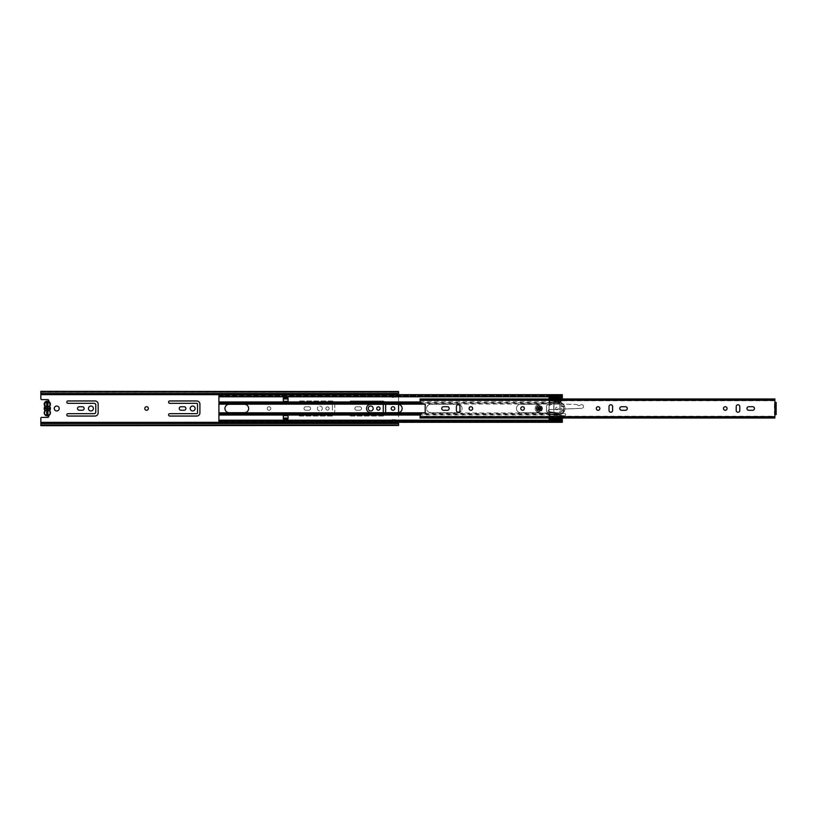 <?xml version="1.0" encoding="UTF-8"?>
<svg xmlns="http://www.w3.org/2000/svg" width="817" height="817" viewBox="0 0 817 817"><rect width="100%" height="100%" fill="white"/><g stroke="black" fill="none" stroke-linecap="round" stroke-linejoin="round"><path stroke-width="0.61" stroke-dasharray="4.08 3.06" d="M59.212 408.5A2.461 2.461 0 0 0 56.751 406.039A2.461 2.461 0 0 0 54.279 408.5A2.461 2.461 0 0 0 56.751 410.961A2.461 2.461 0 0 0 59.212 408.5M148.367 408.5A1.787 1.787 0 0 0 146.57 406.713A1.787 1.787 0 0 0 144.783 408.5A1.787 1.787 0 0 0 146.57 410.287A1.787 1.787 0 0 0 148.367 408.5M270.784 408.5A1.787 1.787 0 0 0 268.987 406.713A1.787 1.787 0 0 0 267.2 408.5A1.787 1.787 0 0 0 268.987 410.287A1.787 1.787 0 0 0 270.784 408.5A1.787 1.787 0 0 0 268.987 406.713A1.787 1.787 0 0 0 267.2 408.5A1.787 1.787 0 0 0 268.987 410.287A1.787 1.787 0 0 0 270.784 408.5M66.82 414.862A1.195 1.195 0 0 0 68.015 416.047L94.986 416.047A3.176 3.176 0 0 0 98.163 412.871L98.163 404.129A3.176 3.176 0 0 0 94.986 400.953L68.015 400.953A1.195 1.195 0 0 0 66.82 402.138A1.195 1.195 0 0 0 68.015 403.332L94.19 403.332A1.593 1.593 0 0 1 95.783 404.926L95.783 412.074A1.593 1.593 0 0 1 94.19 413.668L68.015 413.668A1.195 1.195 0 0 0 66.82 414.862M77.533 408.5A1.746 1.746 0 0 0 79.28 410.246L82.384 410.246A1.746 1.746 0 0 0 84.131 408.5A1.746 1.746 0 0 0 82.384 406.754L79.28 406.754A1.746 1.746 0 0 0 77.533 408.5M93.393 408.5A2.461 2.461 0 0 0 90.932 406.039A2.461 2.461 0 0 0 88.461 408.5A2.461 2.461 0 0 0 90.932 410.961A2.461 2.461 0 0 0 93.393 408.5M168.568 414.862A1.195 1.195 0 0 0 169.762 416.047L196.734 416.047A3.176 3.176 0 0 0 199.91 412.871L199.91 404.129A3.176 3.176 0 0 0 196.734 400.953L169.762 400.953A1.195 1.195 0 0 0 168.568 402.138A1.195 1.195 0 0 0 169.762 403.332L196.734 403.332A0.797 0.797 0 0 1 197.53 404.129L197.53 412.871A0.797 0.797 0 0 1 196.734 413.668L169.762 413.668A1.195 1.195 0 0 0 168.568 414.862M179.28 408.5A1.746 1.746 0 0 0 181.037 410.246L184.131 410.246A1.746 1.746 0 0 0 185.888 408.5A1.746 1.746 0 0 0 184.131 406.754L181.037 406.754A1.746 1.746 0 0 0 179.28 408.5M195.14 408.5A2.461 2.461 0 0 0 192.679 406.039A2.461 2.461 0 0 0 190.218 408.5A2.461 2.461 0 0 0 192.679 410.961A2.461 2.461 0 0 0 195.14 408.5M298.879 402.138A1.195 1.195 0 0 0 300.074 403.332L331.59 403.332A0.797 0.797 0 0 1 332.386 404.129L332.386 412.871A0.797 0.797 0 0 1 331.59 413.668L300.074 413.668A1.195 1.195 0 0 0 298.879 414.862A1.195 1.195 0 0 0 300.074 416.047L331.59 416.047A3.176 3.176 0 0 0 334.776 412.871L334.776 404.129A3.176 3.176 0 0 0 331.59 400.953L300.074 400.953A1.195 1.195 0 0 0 298.879 402.138A1.195 1.195 0 0 0 300.074 403.332L331.59 403.332A0.797 0.797 0 0 1 332.386 404.129L332.386 412.871A0.797 0.797 0 0 1 331.59 413.668L300.074 413.668A1.195 1.195 0 0 0 298.879 414.862A1.195 1.195 0 0 0 300.074 416.047L331.59 416.047A3.176 3.176 0 0 0 334.776 412.871L334.776 404.129A3.176 3.176 0 0 0 331.59 400.953L300.074 400.953A1.195 1.195 0 0 0 298.879 402.138M304.006 408.5A1.746 1.746 0 0 0 305.752 410.246L308.857 410.246A1.746 1.746 0 0 0 310.603 408.5A1.746 1.746 0 0 0 308.857 406.754L305.752 406.754A1.746 1.746 0 0 0 304.006 408.5A1.746 1.746 0 0 0 305.752 410.246L308.857 410.246A1.746 1.746 0 0 0 310.603 408.5A1.746 1.746 0 0 0 308.857 406.754L305.752 406.754A1.746 1.746 0 0 0 304.006 408.5M329.169 408.5A1.665 1.665 0 0 0 327.494 406.835A1.665 1.665 0 0 0 325.83 408.5A1.665 1.665 0 0 0 327.494 410.165A1.665 1.665 0 0 0 329.169 408.5A1.665 1.665 0 0 0 327.494 406.835A1.665 1.665 0 0 0 325.83 408.5A1.665 1.665 0 0 0 327.494 410.165A1.665 1.665 0 0 0 329.169 408.5M322.327 408.5A2.461 2.461 0 0 0 319.866 406.039A2.461 2.461 0 0 0 317.404 408.5A2.461 2.461 0 0 0 319.866 410.961A2.461 2.461 0 0 0 322.327 408.5A2.461 2.461 0 0 0 319.866 406.039A2.461 2.461 0 0 0 317.404 408.5A2.461 2.461 0 0 0 319.866 410.961A2.461 2.461 0 0 0 322.327 408.5M385.644 404.323L385.644 404.129A3.176 3.176 0 0 0 382.468 400.953L350.953 400.953A1.195 1.195 0 0 0 349.758 402.138A1.195 1.195 0 0 0 350.953 403.332L382.468 403.332A0.797 0.797 0 0 1 383.265 404.129L383.265 404.323M383.265 412.677L383.265 412.871A0.797 0.797 0 0 1 382.468 413.668L350.953 413.668A1.195 1.195 0 0 0 349.758 414.862A1.195 1.195 0 0 0 350.953 416.047L382.468 416.047A3.176 3.176 0 0 0 385.644 412.871L385.644 404.129A3.176 3.176 0 0 0 382.468 400.953L350.953 400.953A1.195 1.195 0 0 0 349.758 402.138A1.195 1.195 0 0 0 350.953 403.332L382.468 403.332A0.797 0.797 0 0 1 383.265 404.129L383.265 412.871A0.797 0.797 0 0 1 382.468 413.668L350.953 413.668A1.195 1.195 0 0 0 349.758 414.862A1.195 1.195 0 0 0 350.953 416.047L382.468 416.047A3.176 3.176 0 0 0 385.644 412.871L385.644 412.677M354.884 408.5A1.746 1.746 0 0 0 356.631 410.246L359.735 410.246A1.746 1.746 0 0 0 361.482 408.5A1.746 1.746 0 0 0 359.735 406.754L356.631 406.754A1.746 1.746 0 0 0 354.884 408.5A1.746 1.746 0 0 0 356.631 410.246L359.735 410.246A1.746 1.746 0 0 0 361.482 408.5A1.746 1.746 0 0 0 359.735 406.754L356.631 406.754A1.746 1.746 0 0 0 354.884 408.5M380.038 408.5A1.665 1.665 0 0 0 378.373 406.835A1.665 1.665 0 0 0 376.698 408.5A1.665 1.665 0 0 0 378.373 410.165A1.665 1.665 0 0 0 380.038 408.5M373.206 408.5A2.461 2.461 0 0 0 370.744 406.039A2.461 2.461 0 0 0 368.273 408.5A2.461 2.461 0 0 0 370.744 410.961A2.461 2.461 0 0 0 373.206 408.5M394.785 408.5A1.787 1.787 0 0 0 392.997 406.713A1.787 1.787 0 0 0 391.21 408.5A1.787 1.787 0 0 0 392.997 410.287A1.787 1.787 0 0 0 394.785 408.5M40.85 391.333L40.85 398.798A0.797 0.797 0 0 0 41.647 399.595L47.611 399.595A1.195 1.195 0 0 1 48.315 401.75A1.195 1.195 0 0 0 48.632 401.402M48.632 415.598A1.195 1.195 0 0 0 48.315 415.25A1.195 1.195 0 0 1 47.611 417.405L41.647 417.405A0.797 0.797 0 0 0 40.85 418.202L40.85 425.463L40.85 423.482L40.85 424.666L398.563 424.717L398.563 423.482L398.563 425.667M40.85 422.369L40.85 423.482L40.85 422.369L398.563 422.369L398.563 425.463L398.563 424.666L40.85 424.666L398.563 424.666L40.85 424.666L40.85 425.463L40.85 424.717L398.563 424.717L40.85 424.717L40.85 425.667M398.563 391.333L398.563 422.369M398.563 394.682L398.563 404.374M398.563 412.626L398.563 422.318M395.387 422.318L395.387 419.632L392.16 419.632L392.16 423.288L395.387 423.288L395.387 422.409L392.16 422.409L392.16 423.206L395.387 423.206L392.16 423.206L392.16 422.409L392.16 423.686L395.387 423.686L395.387 419.632L392.16 419.632L392.16 422.318M395.387 394.58L395.387 393.712L395.387 394.591L395.387 393.712L392.16 393.712L392.16 394.631L392.16 393.794L392.16 394.591L395.387 394.58M392.16 394.682L392.16 397.368L395.387 397.368L395.387 394.682M395.387 397.368L395.387 393.712L392.16 393.712L392.16 397.368L395.387 397.368M398.563 391.537L398.563 393.518L398.563 391.537L398.563 392.334L398.563 391.537L40.85 391.537L40.85 393.518L40.85 392.334L398.563 392.334L40.85 392.334L398.563 392.334L40.85 392.334L40.85 391.537L40.85 392.283L398.563 392.283L40.85 392.283L40.85 391.537L40.85 392.334L40.85 391.537L398.563 391.537L40.85 391.537M40.85 394.631L398.563 394.631M40.85 425.463L40.85 424.666L40.85 425.463L398.563 425.463M47.529 401.974L48.315 401.75L47.274 402.035L47.866 402.035L47.978 415.026M47.274 402.035L46.916 414.658L47.866 414.965M46.916 413.668L47.713 413.668L47.713 414.658L46.916 414.658L46.916 413.668L46.916 414.464M47.713 413.668L47.713 414.464M47.713 402.536L47.713 403.21M46.916 402.536L46.916 403.21M395.387 394.591L395.387 393.794L392.16 393.702L392.16 394.591L392.16 393.314L395.387 393.314L392.16 393.702L395.387 393.794L395.387 394.591L392.16 394.591M392.16 422.409L395.387 422.409M392.16 422.91L395.387 422.91L392.16 422.512L392.16 423.686M395.387 422.91L395.387 423.686M392.16 393.314L392.16 394.488L395.387 394.488L395.387 393.314M392.16 394.09L395.387 394.09M45.18 411.135L44.874 410.89A3.105 3.105 0 0 0 47.315 415.894A3.105 3.105 0 0 0 49.766 410.89L49.766 410.89A3.105 3.105 0 0 1 47.315 415.894A3.105 3.105 0 0 1 44.874 410.89L44.618 412.789C43.658 416.006 50.981 416.006 50.021 412.789L49.296 410.502A2.819 2.819 0 0 1 47.917 411.257L47.917 414.464L46.722 414.464L46.722 411.257A2.819 2.819 0 0 1 45.333 410.502L45.088 410.226A2.819 2.819 0 0 1 45.088 406.774L45.333 406.498A2.819 2.819 0 0 1 46.722 405.743L46.722 402.536L47.917 402.536L47.917 407.56A1.113 1.113 0 0 1 47.917 409.44L47.917 411.257M49.541 410.226L49.541 410.226A2.819 2.819 0 0 0 49.541 406.774L49.296 406.498A2.819 2.819 0 0 0 47.917 405.743M46.722 411.257L46.722 409.44A1.113 1.113 0 0 1 46.722 407.56L46.722 405.743M44.945 410.573L44.874 410.4A3.105 3.105 0 0 1 44.874 406.6L44.618 404.211M49.766 406.11L49.766 406.11A3.105 3.105 0 0 0 50.419 404.211A3.105 3.105 0 0 1 49.766 406.11L49.541 406.774M49.766 410.4A3.105 3.105 0 0 0 49.766 406.6A3.105 3.105 0 0 1 49.766 410.4M44.945 406.427L45.18 405.865M44.22 404.211A3.105 3.105 0 0 0 44.874 406.11A3.105 3.105 0 0 1 47.315 401.106A3.105 3.105 0 0 1 50.419 404.211A3.105 3.105 0 0 0 47.315 401.106A3.105 3.105 0 0 0 44.22 404.211M537.678 408.5A1.593 1.593 0 0 1 539.261 406.907A1.593 1.593 0 0 1 540.854 408.5A1.593 1.593 0 0 1 539.261 410.093A1.593 1.593 0 0 1 537.678 408.5A1.593 1.593 0 0 1 539.261 406.907A1.593 1.593 0 0 1 540.854 408.5A1.593 1.593 0 0 1 539.261 410.093A1.593 1.593 0 0 1 537.678 408.5A1.593 1.593 0 0 1 539.261 406.907A1.593 1.593 0 0 1 540.854 408.5A1.593 1.593 0 0 1 539.261 410.093A1.593 1.593 0 0 1 537.678 408.5A1.593 1.593 0 0 1 539.261 406.907A1.593 1.593 0 0 1 540.854 408.5M443.519 410.287A1.787 1.787 0 0 1 441.731 408.5A1.787 1.787 0 0 1 443.519 406.713L447.41 406.713A1.787 1.787 0 0 1 449.197 408.5A1.787 1.787 0 0 1 447.41 410.287L443.519 410.287M469.111 408.5A1.787 1.787 0 0 1 470.898 406.713A1.787 1.787 0 0 1 472.686 408.5A1.787 1.787 0 0 1 470.898 410.287A1.787 1.787 0 0 1 469.111 408.5M520.786 408.5A1.787 1.787 0 0 1 522.574 406.713A1.787 1.787 0 0 1 524.361 408.5A1.787 1.787 0 0 1 522.574 410.287A1.787 1.787 0 0 1 520.786 408.5M596.298 408.5A1.787 1.787 0 0 1 598.085 406.713A1.787 1.787 0 0 1 599.872 408.5A1.787 1.787 0 0 1 598.085 410.287A1.787 1.787 0 0 1 596.298 408.5M621.574 410.287A1.787 1.787 0 0 1 619.786 408.5A1.787 1.787 0 0 1 621.574 406.713L625.475 406.713A1.787 1.787 0 0 1 627.262 408.5A1.787 1.787 0 0 1 625.475 410.287L621.574 410.287M723.484 408.5A1.787 1.787 0 0 1 725.271 406.713A1.787 1.787 0 0 1 727.069 408.5A1.787 1.787 0 0 1 725.271 410.287A1.787 1.787 0 0 1 723.484 408.5M748.76 410.287A1.787 1.787 0 0 1 746.973 408.5A1.787 1.787 0 0 1 748.76 406.713L752.661 406.713A1.787 1.787 0 0 1 754.448 408.5A1.787 1.787 0 0 1 752.661 410.287L748.76 410.287M456.397 406.549A1.787 1.787 0 0 1 458.184 404.762A1.787 1.787 0 0 1 459.971 406.549L459.971 410.451A1.787 1.787 0 0 1 458.184 412.238A1.787 1.787 0 0 1 456.397 410.451L456.397 406.549M609.022 406.549A1.787 1.787 0 0 1 610.81 404.762A1.787 1.787 0 0 1 612.597 406.549L612.597 410.451A1.787 1.787 0 0 1 610.81 412.238A1.787 1.787 0 0 1 609.022 410.451L609.022 406.549M736.209 406.549A1.787 1.787 0 0 1 737.996 404.762A1.787 1.787 0 0 1 739.783 406.549L739.783 410.451A1.787 1.787 0 0 1 737.996 412.238A1.787 1.787 0 0 1 736.209 410.451L736.209 406.549M420.03 399.983L774.873 399.983L774.873 399.339L420.03 399.38L420.408 403.7L425.197 404.221L425.197 412.779L420.408 413.3L420.03 417.977L774.873 417.773L774.873 417.16L420.03 417.61L420.03 417.068L774.873 417.068L774.873 416.21L774.873 417.61M420.03 400.31L774.873 400.31L774.873 402.424M774.873 414.576L774.873 417.977L774.873 417.068L420.03 417.078L420.03 416.21L774.873 416.21M420.03 399.38L420.03 399.932L420.03 399.227L774.873 399.227L774.873 399.932L774.873 399.227L774.873 399.84L420.03 399.339M774.873 399.983L774.873 400.79L774.873 399.932L420.03 399.922L774.873 400.31M420.03 416.21L420.03 417.61M420.03 417.017L774.873 417.017M775.2 414.576L774.404 414.576L774.404 402.424L776.15 402.424L775.2 402.424L775.2 414.576L776.15 414.576L775.2 414.576L775.2 403.608L776.15 403.608L776.15 413.392L775.2 413.392M775.2 402.424L775.2 403.608M540.231 408.5A0.97 0.97 0 0 1 539.271 409.47A0.97 0.97 0 0 1 538.301 408.5A0.97 0.97 0 0 1 539.261 407.53A0.97 0.97 0 0 1 540.231 408.5A0.97 0.97 0 0 0 539.261 407.53A0.97 0.97 0 0 0 538.301 408.5A0.97 0.97 0 0 0 539.271 409.47A0.97 0.97 0 0 0 540.231 408.5A0.95 0.95 0 0 1 539.261 409.45A0.95 0.95 0 0 1 538.311 408.5A0.95 0.95 0 0 1 539.261 407.55A0.95 0.95 0 0 1 540.221 408.5A0.95 0.95 0 0 1 539.261 409.45A0.95 0.95 0 0 1 538.311 408.5A0.95 0.95 0 0 1 539.261 407.55A0.95 0.95 0 0 1 540.221 408.5M558.379 400.953L558.205 403.966L558.379 400.953L538.546 404.476A4.085 4.085 0 0 0 538.75 412.554L564.424 415.833A1.113 1.113 0 0 0 565.67 414.862A1.113 1.113 0 0 0 564.7 413.616L549.177 411.809A1.113 1.113 0 0 1 548.197 410.706A1.113 1.113 0 0 1 549.269 409.593L581.704 408.337A1.859 1.859 0 0 0 583.338 405.753A1.859 1.859 0 0 0 580.325 405.161A1.491 1.491 0 0 1 578.671 405.457L576.925 404.66L578.671 405.457A1.491 1.491 0 0 0 580.325 405.161A1.859 1.859 0 0 1 583.338 405.753A1.859 1.859 0 0 1 581.704 408.337L549.269 409.593A1.113 1.113 0 0 0 548.197 410.706A1.113 1.113 0 0 0 549.177 411.809L564.7 413.616A1.113 1.113 0 0 1 565.67 414.862A1.113 1.113 0 0 1 564.424 415.833L538.75 412.554A4.085 4.085 0 0 1 538.546 404.476L558.379 400.953M576.067 404.466A2.226 2.226 0 0 1 576.925 404.66A2.226 2.226 0 0 0 576.067 404.466L558.205 403.966L576.067 404.466M536.126 408.51A3.135 3.135 0 0 1 539.251 405.365A3.135 3.135 0 0 1 542.406 408.49A3.135 3.135 0 0 1 539.271 411.635A3.135 3.135 0 0 1 536.126 408.51A3.135 3.135 0 0 1 539.251 405.365A3.135 3.135 0 0 1 542.406 408.49A3.135 3.135 0 0 1 539.271 411.635A3.135 3.135 0 0 1 536.126 408.51M558.307 403.23L547.298 402.924L558.307 403.23M541.845 408.5A2.584 2.584 0 0 1 539.261 411.084A2.584 2.584 0 0 1 536.677 408.5A2.584 2.584 0 0 1 539.261 405.916A2.584 2.584 0 0 1 541.845 408.5A2.584 2.584 0 0 1 539.261 411.084A2.584 2.584 0 0 1 536.677 408.5A2.584 2.584 0 0 1 539.261 405.916A2.584 2.584 0 0 1 541.845 408.5M366.527 408.5A4.177 4.177 0 0 0 370.704 412.677L397.971 412.677A4.177 4.177 0 0 0 402.138 408.5A4.177 4.177 0 0 0 397.971 404.323L370.704 404.323A4.177 4.177 0 0 0 366.527 408.5M457.908 412.677A4.177 4.177 0 0 0 462.075 408.5A4.177 4.177 0 0 0 457.908 404.323L430.722 404.323A4.177 4.177 0 0 0 426.545 408.5A4.177 4.177 0 0 0 430.722 412.677L457.908 412.677A4.177 4.177 0 0 0 462.075 408.5A4.177 4.177 0 0 0 457.908 404.323L430.722 404.323A4.177 4.177 0 0 0 426.545 408.5A4.177 4.177 0 0 0 430.722 412.677L457.908 412.677M536.126 412.677A4.177 4.177 0 0 0 540.303 408.5A4.177 4.177 0 0 0 536.126 404.323L520.623 404.323A4.177 4.177 0 0 0 516.446 408.5A4.177 4.177 0 0 0 520.623 412.677L536.126 412.677L520.623 412.677A4.177 4.177 0 0 1 516.446 408.5A4.177 4.177 0 0 1 520.623 404.323L536.126 404.323A4.177 4.177 0 0 1 540.303 408.5A4.177 4.177 0 0 1 536.126 412.677M420.03 401.974L549.994 401.974L550.392 399.36L549.994 404.527L547.972 404.527A0.797 0.797 0 0 0 547.186 405.324L546.542 405.324L546.542 411.676L547.186 411.676A0.797 0.797 0 0 0 547.972 412.473L549.994 412.473L549.994 417.242L549.994 414.893L420.03 414.893M549.085 415.342L549.994 415.342L549.994 411.564L549.994 412.473L547.972 412.473A0.797 0.797 0 0 1 547.186 411.676L546.542 411.676L547.216 411.717A0.715 0.715 0 0 0 547.931 412.432L548.963 412.432L549.085 411.564L549.085 418.723L561.044 418.723L561.044 416.037L553.967 416.037L553.967 417.64L549.994 417.64L549.994 416.037L549.085 416.037M547.186 405.324A0.797 0.797 0 0 1 547.972 404.527L549.994 404.527L549.994 405.436L549.994 402.975L549.085 402.975L549.085 411.564L549.994 411.564L547.931 412.432A0.715 0.715 0 0 1 547.216 411.717L546.502 411.676L546.502 405.324L546.542 411.676L546.502 405.324L547.186 405.324M224.951 408.5A4.177 4.177 0 0 0 229.128 412.677L244.467 412.677A4.177 4.177 0 0 0 248.644 408.5A4.177 4.177 0 0 0 244.467 404.323L229.128 404.323A4.177 4.177 0 0 0 224.951 408.5M420.03 403.363L549.994 403.363L549.994 404.527L553.967 404.527L553.967 417.64L549.994 417.64L549.994 413.034L553.967 413.034M218.915 394.682L218.915 402.771L549.994 402.771L549.994 404.027L218.915 404.027L218.915 403.363M549.994 413.034L549.994 413.637L420.03 413.637M218.915 402.107L218.915 412.973L549.994 412.973L549.994 414.229L218.915 414.229L218.915 414.893M562.321 398.972L562.321 400.953L559.931 400.953L559.931 414.893L553.814 414.893L553.814 399.758L553.814 401.974L559.931 401.974L559.931 416.047L562.321 416.047L562.321 418.028M553.415 399.36L550.392 399.36L553.415 399.36M288.074 398.165L283.305 398.012L283.305 398.962L288.074 398.962L288.074 401.341L283.305 401.341L283.305 398.012L288.074 398.165M218.915 395.316L221.295 395.316L223.684 393.631L223.684 394.979L218.915 394.979L218.915 396.807L218.915 394.764L223.684 394.764L223.684 395.949L222.112 395.949A1.593 1.593 0 0 1 223.684 394.121L223.684 395.193L562.321 394.979L562.321 400.953L559.931 400.953L559.931 401.974L553.814 401.974L559.931 402.107L559.931 402.771L553.814 402.771L553.814 404.027L559.931 404.027L559.931 403.363L553.814 403.363L553.814 404.16L559.931 404.16L553.814 404.16L553.814 412.84L559.931 412.84L553.814 412.84L553.814 413.637L559.931 413.637L559.931 412.973L553.814 412.973L553.814 414.229L559.931 414.229L559.931 416.047L562.321 416.047L562.321 422.236L562.321 420.193L562.321 421.501L218.915 421.521L218.915 420.193L218.915 422.113L222.142 422.021L223.684 423.676L221.295 421.684L562.321 422.021L562.321 421.286L218.915 420.888L218.915 421.501L562.321 421.521M223.684 393.324L221.295 395.316L223.684 393.631M562.321 394.682L223.684 394.682M223.684 394.631L223.684 393.825M223.684 396.02L222.122 396.02A1.593 1.593 0 0 1 223.684 394.121L223.684 396.112L562.321 395.683L562.321 396.807L562.321 396.112M218.915 396.112L218.915 395.499L562.321 395.499L562.321 394.764L562.321 395.714L222.142 396.112M553.814 417.242L550.392 417.64L553.814 417.242M283.305 418.835L288.074 418.988L288.074 418.038L283.305 418.038L283.305 415.659L288.074 415.659L288.074 418.988L283.305 418.835M218.915 413.637L218.915 422.236L222.53 422.236L218.915 421.684M223.684 422.369L223.684 423.175L222.53 422.236L562.321 422.236M223.684 423.369L223.684 422.318M218.915 422.236L218.915 421.501M223.684 420.888L562.321 420.888M223.684 420.98L223.684 422.879A1.593 1.593 0 0 1 222.122 420.98L222.112 421.051A1.593 1.593 0 0 0 223.684 422.879L223.684 421.051M218.915 401.974L420.03 402.107M549.085 418.028L549.085 402.893L561.044 402.618A6.393 6.393 0 0 1 562.658 403.608A6.393 6.393 0 0 0 561.044 402.618L549.085 402.893L549.085 398.972M562.658 413.392A6.393 6.393 0 0 1 561.606 414.117L561.044 414.382A6.393 6.393 0 0 0 562.658 413.392A0.797 0.797 0 0 1 563.27 412.81A6.393 6.393 0 0 0 563.27 404.19A6.393 6.393 0 0 1 563.27 412.81A0.797 0.797 0 0 0 562.658 413.392M563.27 404.19A0.797 0.797 0 0 1 562.658 403.608A0.797 0.797 0 0 0 563.27 404.19M563.975 406.59L563.71 406.743A2.706 2.706 0 0 0 561.657 405.794A2.706 2.706 0 0 1 563.71 406.743L563.975 406.59A5.75 5.75 0 0 0 561.044 403.312L561.044 413.688A5.75 5.75 0 0 0 563.975 410.41L563.71 410.257A2.706 2.706 0 0 1 561.657 411.206L561.657 410.563A2.063 2.063 0 0 0 563.72 408.5A2.063 2.063 0 0 0 561.657 406.437L561.657 405.794L561.657 406.437A2.063 2.063 0 0 1 563.72 408.5A2.063 2.063 0 0 1 561.657 410.563L561.657 411.206A2.706 2.706 0 0 0 563.71 410.257L563.975 410.41A5.75 5.75 0 0 1 561.044 413.688L561.044 403.312A5.75 5.75 0 0 1 563.975 406.59M555.601 408.5A1.307 1.307 0 0 0 556.908 409.807A1.307 1.307 0 0 0 558.225 408.5A1.307 1.307 0 0 0 556.908 407.193A1.307 1.307 0 0 0 555.601 408.5A1.307 1.307 0 0 0 556.908 409.807A1.307 1.307 0 0 0 558.225 408.5A1.307 1.307 0 0 0 556.908 407.193A1.307 1.307 0 0 0 555.601 408.5M558.644 402.424L561.044 402.424M549.085 395.857L561.044 395.857L561.044 396.807L549.085 396.807L549.085 395.857L549.085 397.511L561.044 397.511L561.044 401.658L553.967 401.658L553.967 400.963L561.044 400.963M561.044 398.277L549.085 398.277L549.085 397.511M549.085 398.277L549.085 402.975M549.085 419.489L561.044 419.815L549.085 419.489L549.085 418.723M549.085 419.815L549.085 421.143L549.085 420.193L561.044 420.193L561.044 421.143L561.044 419.815M549.085 414.811L561.044 414.811L561.044 418.284L549.085 418.284M549.085 398.145L561.044 398.145L561.044 400.984L549.085 400.984L561.044 400.984L561.044 401.658M561.044 395.857L561.044 397.511M561.044 398.145L561.044 398.972M561.044 400.984L549.085 400.984M549.085 417.998L561.044 417.998L561.044 418.855L549.085 418.855M549.994 415.342L549.994 416.037M549.994 414.025L549.085 414.025M549.085 405.436L548.963 404.568L547.931 404.568A0.715 0.715 0 0 0 547.216 405.283A0.715 0.715 0 0 1 547.931 404.568L548.963 404.568L548.963 405.436L549.994 405.436L549.085 405.436M549.994 402.975L549.994 401.658L549.085 401.658M549.085 400.963L549.994 400.963L549.994 401.658M549.994 400.963L549.994 399.36L553.967 399.36L553.967 400.963M561.044 397.185L549.085 397.185M553.967 416.037L553.967 415.342L561.044 415.342L559.849 414.822L559.849 402.178L561.044 402.178M559.849 402.975L553.967 402.975L553.967 414.025L559.849 414.025L559.849 402.178M561.044 418.855L561.044 418.284M561.044 418.723L561.044 419.489M561.044 415.342L561.044 416.037M549.994 404.527L549.994 399.36L553.967 399.36L553.967 404.527M553.967 402.975L553.967 401.658M553.967 415.342L553.967 414.025M559.849 414.025L559.849 414.822M549.994 412.473L553.967 412.473M549.994 403.966L553.967 403.966M48.315 409L48.315 408M40.85 423.482L398.563 423.482M40.85 393.518L398.563 393.518M392.16 423.288L395.387 423.288L392.16 423.298M47.713 414.178L46.916 414.178M47.713 413.79L46.916 413.79M47.713 402.822L46.916 402.822M49.449 405.865L50.021 404.211L48.315 401.698M46.324 401.698L45.425 402.281M45.088 406.774L44.874 406.6A3.105 3.105 0 0 0 44.22 408.5M420.03 416.69L774.873 416.69M420.03 399.39L774.873 399.39M420.03 417.62L774.873 417.62L420.03 417.661M425.187 404.16L218.915 404.16M425.187 412.84L218.915 412.84M218.915 396.807L562.321 396.807M553.814 415.026L559.931 415.026L553.814 415.026M420.03 415.026L218.915 415.026M218.915 420.193L562.321 420.193M561.606 414.117L549.085 414.117M561.044 416.016L549.085 416.016M549.085 416.364L561.044 416.364M561.044 400.636L549.085 400.636M549.085 398.716L561.044 398.716M561.044 418.672L549.085 418.672M561.044 398.328L549.085 398.328M40.85 424.871L398.563 424.871M40.85 392.129L398.563 392.129M47.713 414.566L46.916 414.566M47.713 402.434L46.916 402.434M46.916 403.332L47.713 403.332M420.03 399.84L774.873 399.84M420.03 417.16L774.873 417.16M420.03 400.79L774.873 400.79M218.915 394.887L562.321 394.887M221.693 394.682L221.295 395.316M223.684 395.316L562.321 395.316M218.915 422.113L562.321 422.113M223.684 421.684L562.321 421.684M218.915 395.479L562.321 395.479M218.915 395.683L562.321 395.683M218.915 420.888L222.142 420.888M218.915 421.317L562.321 421.317M221.693 422.318L221.295 421.684M549.085 421.143L561.044 421.143M549.085 399.002L561.044 399.002"/><path stroke-width="1.23" d="M59.212 408.5A2.461 2.461 0 0 0 56.751 406.039A2.461 2.461 0 0 0 54.279 408.5A2.461 2.461 0 0 0 56.751 410.961A2.461 2.461 0 0 0 59.212 408.5M148.367 408.5A1.787 1.787 0 0 0 146.57 406.713A1.787 1.787 0 0 0 144.783 408.5A1.787 1.787 0 0 0 146.57 410.287A1.787 1.787 0 0 0 148.367 408.5M66.82 414.862A1.195 1.195 0 0 0 68.015 416.047L94.986 416.047A3.176 3.176 0 0 0 98.163 412.871L98.163 404.129A3.176 3.176 0 0 0 94.986 400.953L68.015 400.953A1.195 1.195 0 0 0 66.82 402.138A1.195 1.195 0 0 0 68.015 403.332L94.19 403.332A1.593 1.593 0 0 1 95.783 404.926L95.783 412.074A1.593 1.593 0 0 1 94.19 413.668L68.015 413.668A1.195 1.195 0 0 0 66.82 414.862M77.533 408.5A1.746 1.746 0 0 0 79.28 410.246L82.384 410.246A1.746 1.746 0 0 0 84.131 408.5A1.746 1.746 0 0 0 82.384 406.754L79.28 406.754A1.746 1.746 0 0 0 77.533 408.5M93.393 408.5A2.461 2.461 0 0 0 90.932 406.039A2.461 2.461 0 0 0 88.461 408.5A2.461 2.461 0 0 0 90.932 410.961A2.461 2.461 0 0 0 93.393 408.5M168.568 414.862A1.195 1.195 0 0 0 169.762 416.047L196.734 416.047A3.176 3.176 0 0 0 199.91 412.871L199.91 404.129A3.176 3.176 0 0 0 196.734 400.953L169.762 400.953A1.195 1.195 0 0 0 168.568 402.138A1.195 1.195 0 0 0 169.762 403.332L196.734 403.332A0.797 0.797 0 0 1 197.53 404.129L197.53 412.871A0.797 0.797 0 0 1 196.734 413.668L169.762 413.668A1.195 1.195 0 0 0 168.568 414.862M179.28 408.5A1.746 1.746 0 0 0 181.037 410.246L184.131 410.246A1.746 1.746 0 0 0 185.888 408.5A1.746 1.746 0 0 0 184.131 406.754L181.037 406.754A1.746 1.746 0 0 0 179.28 408.5M195.14 408.5A2.461 2.461 0 0 0 192.679 406.039A2.461 2.461 0 0 0 190.218 408.5A2.461 2.461 0 0 0 192.679 410.961A2.461 2.461 0 0 0 195.14 408.5M380.038 408.5A1.665 1.665 0 0 0 378.373 406.835A1.665 1.665 0 0 0 376.698 408.5A1.665 1.665 0 0 0 378.373 410.165A1.665 1.665 0 0 0 380.038 408.5M373.206 408.5A2.461 2.461 0 0 0 370.744 406.039A2.461 2.461 0 0 0 368.273 408.5A2.461 2.461 0 0 0 370.744 410.961A2.461 2.461 0 0 0 373.206 408.5M394.785 408.5A1.787 1.787 0 0 0 392.997 406.713A1.787 1.787 0 0 0 391.21 408.5A1.787 1.787 0 0 0 392.997 410.287A1.787 1.787 0 0 0 394.785 408.5M383.265 404.323L383.265 412.677M385.644 412.677L385.644 404.323M48.632 401.402A1.195 1.195 0 0 0 47.611 399.595L41.647 399.595A0.797 0.797 0 0 1 40.85 398.798L40.85 394.631L398.563 394.682M40.85 425.463L398.563 425.463L40.85 425.667L40.85 418.202A0.797 0.797 0 0 1 41.647 417.405L47.611 417.405A1.195 1.195 0 0 0 48.632 415.598M398.563 404.374L398.563 412.626M398.563 422.318L40.85 422.369M398.563 391.537L40.85 391.333L398.563 391.537L398.563 394.631M40.85 394.631L40.85 391.537M398.563 425.463L398.563 422.369M47.713 414.464L47.713 413.371L46.916 413.371L46.916 414.464M47.713 402.536L47.713 413.371M47.713 403.629L46.916 403.629L46.916 413.371M46.916 403.629L46.916 402.536M49.449 410.154L50.021 404.211C48.223 400.718 46.416 400.718 44.618 404.211L45.354 406.355L44.618 412.789C43.658 416.006 50.981 416.006 50.021 412.789L49.766 410.89A3.105 3.105 0 0 1 47.315 415.894A3.105 3.105 0 0 1 44.874 410.89L44.874 410.89A3.105 3.105 0 0 0 47.315 415.894A3.105 3.105 0 0 0 49.766 410.89L49.766 410.4A3.105 3.105 0 0 0 49.766 406.6L49.766 406.11A3.105 3.105 0 0 0 47.315 401.106A3.105 3.105 0 0 0 44.874 406.11L44.874 406.6A3.105 3.105 0 0 0 44.874 410.4L44.945 410.573M47.917 406.029A2.543 2.543 0 0 1 47.917 410.971L47.917 409.44A1.113 1.113 0 0 0 47.917 407.56L47.917 402.536L46.722 402.536L46.722 407.56A1.113 1.113 0 0 0 46.722 409.44L46.722 410.971A2.543 2.543 0 0 1 46.722 406.029M47.917 410.971L47.917 414.464L46.722 414.464L46.722 410.971M540.854 408.5A1.593 1.593 0 0 0 539.261 406.907A1.593 1.593 0 0 0 537.678 408.5A1.593 1.593 0 0 0 539.261 410.093A1.593 1.593 0 0 0 540.854 408.5M441.731 408.5A1.787 1.787 0 0 0 443.519 410.287L447.41 410.287A1.787 1.787 0 0 0 449.197 408.5A1.787 1.787 0 0 0 447.41 406.713L443.519 406.713A1.787 1.787 0 0 0 441.731 408.5M472.686 408.5A1.787 1.787 0 0 0 470.898 406.713A1.787 1.787 0 0 0 469.111 408.5A1.787 1.787 0 0 0 470.898 410.287A1.787 1.787 0 0 0 472.686 408.5M524.361 408.5A1.787 1.787 0 0 0 522.574 406.713A1.787 1.787 0 0 0 520.786 408.5A1.787 1.787 0 0 0 522.574 410.287A1.787 1.787 0 0 0 524.361 408.5M599.872 408.5A1.787 1.787 0 0 0 598.085 406.713A1.787 1.787 0 0 0 596.298 408.5A1.787 1.787 0 0 0 598.085 410.287A1.787 1.787 0 0 0 599.872 408.5M619.786 408.5A1.787 1.787 0 0 0 621.574 410.287L625.475 410.287A1.787 1.787 0 0 0 627.262 408.5A1.787 1.787 0 0 0 625.475 406.713L621.574 406.713A1.787 1.787 0 0 0 619.786 408.5M727.069 408.5A1.787 1.787 0 0 0 725.271 406.713A1.787 1.787 0 0 0 723.484 408.5A1.787 1.787 0 0 0 725.271 410.287A1.787 1.787 0 0 0 727.069 408.5M746.973 408.5A1.787 1.787 0 0 0 748.76 410.287L752.661 410.287A1.787 1.787 0 0 0 754.448 408.5A1.787 1.787 0 0 0 752.661 406.713L748.76 406.713A1.787 1.787 0 0 0 746.973 408.5M456.397 406.549L456.397 410.451A1.787 1.787 0 0 0 458.184 412.238A1.787 1.787 0 0 0 459.971 410.451L459.971 406.549A1.787 1.787 0 0 0 458.184 404.762A1.787 1.787 0 0 0 456.397 406.549M609.022 406.549L609.022 410.451A1.787 1.787 0 0 0 610.81 412.238A1.787 1.787 0 0 0 612.597 410.451L612.597 406.549A1.787 1.787 0 0 0 610.81 404.762A1.787 1.787 0 0 0 609.022 406.549M736.209 406.549L736.209 410.451A1.787 1.787 0 0 0 737.996 412.238A1.787 1.787 0 0 0 739.783 410.451L739.783 406.549A1.787 1.787 0 0 0 737.996 404.762A1.787 1.787 0 0 0 736.209 406.549M420.03 418.028L420.408 413.3L425.197 412.779L425.197 404.221L420.408 403.7L420.03 398.972L774.873 398.972L774.873 418.028L420.03 417.977L774.873 418.028M774.873 402.424L776.15 402.424L776.15 414.576L774.873 414.576M776.15 403.608L776.15 402.424M776.15 414.576L776.15 413.392M540.057 408.5A0.797 0.797 0 0 1 539.261 409.297A0.797 0.797 0 0 1 538.464 408.5A0.797 0.797 0 0 1 539.261 407.703A0.797 0.797 0 0 1 540.057 408.5M366.527 408.5A4.177 4.177 0 0 0 370.704 412.677L397.971 412.677A4.177 4.177 0 0 0 402.138 408.5A4.177 4.177 0 0 0 397.971 404.323L370.704 404.323A4.177 4.177 0 0 0 366.527 408.5M229.128 404.323A4.177 4.177 0 0 0 224.951 408.5A4.177 4.177 0 0 0 229.128 412.677L244.467 412.677A4.177 4.177 0 0 0 248.644 408.5A4.177 4.177 0 0 0 244.467 404.323L229.128 404.323M218.915 396.562L562.321 396.562L562.321 394.682L218.915 394.682L218.915 420.193L562.321 420.193L562.321 418.028M562.321 396.562L562.321 398.972M288.074 398.951L288.074 398.012L283.305 398.012L283.305 401.341L288.074 401.341L288.074 398.165L288.074 398.962L287.278 398.962L287.278 398.165L288.074 398.165M283.305 418.049L283.305 418.988L288.074 418.988L288.074 415.659L283.305 415.659L283.305 418.835L283.305 418.038L288.074 418.038L288.074 418.835L288.074 418.049M562.321 422.236L562.321 420.193L561.044 420.193L561.044 418.028M218.915 422.236L218.915 420.438L562.321 420.438M549.085 398.104L549.085 396.807L218.915 396.807L562.321 396.807L561.044 396.807L561.044 398.104L549.085 398.104L549.085 398.972M218.915 420.438L549.085 420.193L549.085 418.028M283.305 398.165L283.305 398.962L283.305 398.165L287.278 398.165M288.074 418.835L287.278 418.835L287.278 418.038M284.091 418.038L284.091 418.835L287.278 418.835M284.091 418.835L283.305 418.835M284.091 398.165L284.091 398.962L287.278 398.962M284.091 398.962L283.305 398.962M561.044 398.972L561.044 398.104M48.315 408L48.315 409M40.85 423.482L398.563 423.482M40.85 393.518L398.563 393.518M48.315 401.698L46.324 401.698M45.425 402.281L44.618 404.211M420.03 416.69L774.873 416.69M420.03 400.31L774.873 400.31M539.659 408.5L538.863 408.5L539.659 408.5M218.915 404.16L425.187 404.16M218.915 412.84L425.187 412.84M218.915 401.974L420.03 401.974M218.915 415.026L420.03 415.026M218.915 414.893L420.03 414.893M218.915 413.637L420.03 413.637M218.915 402.107L420.03 402.107M218.915 403.363L420.03 403.363M549.085 418.896L561.044 418.896M561.044 420.04L549.085 420.04M549.085 396.96L561.044 396.96M420.03 398.972L774.873 398.972M218.915 422.318L562.321 422.318"/></g></svg>
